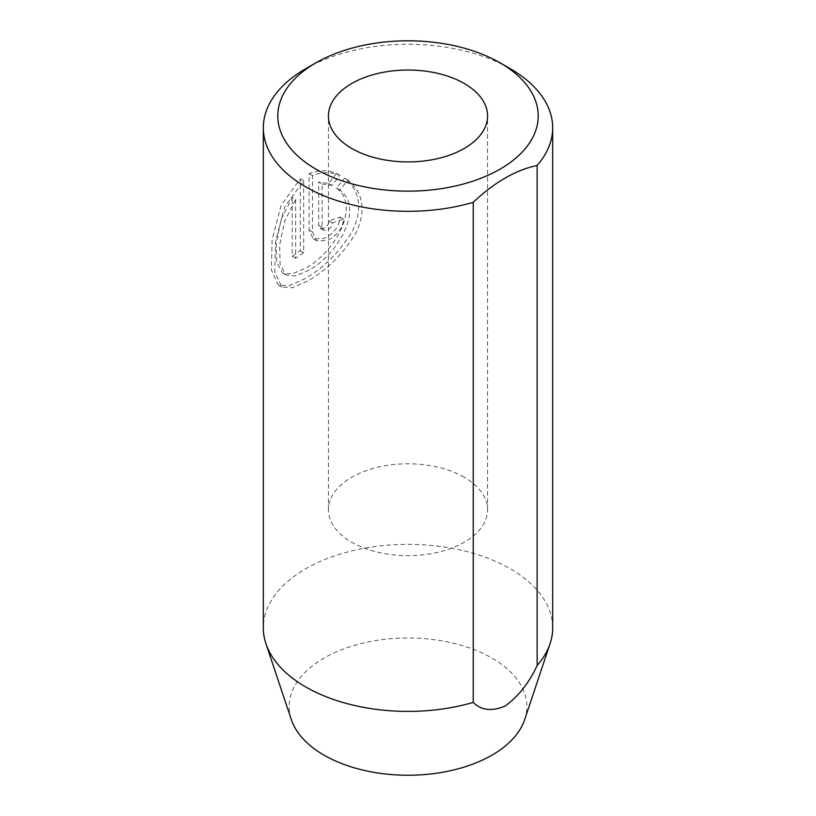 <?xml version="1.0" encoding="UTF-8"?>
<svg xmlns="http://www.w3.org/2000/svg" width="816" height="816" viewBox="0 0 816 816"><rect width="100%" height="100%" fill="white"/><g stroke="black" fill="none" stroke-linecap="round" stroke-linejoin="round"><path stroke-width="0.61" stroke-dasharray="4.08 3.06" d="M322.085 183.947L331.969 185.487L339.833 175.379C331.031 171.758 321.912 171.85 312.487 175.654L312.487 232.009L316.608 240.781L327.175 240.485C336.875 235.926 342.383 228.806 343.699 219.147A144.677 83.528 0 0 0 332.479 222.962C332.112 226.216 330.347 228.633 327.175 230.194L323.544 230.234L322.116 227.797L322.085 183.947L318.679 181.978L318.679 225.4L320.147 228.266L323.768 228.225C326.941 226.664 328.705 224.247 329.062 220.993A144.677 83.528 180 0 1 340.282 217.178C338.977 226.848 333.469 233.957 323.768 238.517L313.201 238.813L309.08 230.041L309.08 173.686C318.464 169.881 327.583 169.789 336.427 173.41L328.552 183.518L318.679 181.978M332.479 222.962L329.062 220.993M295.647 199.553L295.647 258.305A144.677 83.528 180 0 1 303.674 252.654L303.674 180.856L284.56 207.172L275.563 241.607L274.747 271.769L281.816 287.079L292.444 287.762L307.989 280.867C327.308 269.729 343.291 253.735 355.939 232.886C366.18 210.824 363.559 193.239 348.085 180.142L339.782 189.995C365.17 208.243 336.926 256.04 307.989 270.575L295.351 275.951L286.212 275.063L280.123 264.68L279.623 245.075L284.662 221.156L295.647 199.553L292.23 197.584L281.265 219.147L276.216 243.035L276.706 262.67L282.805 273.095L291.944 273.982L304.572 268.607C333.581 254.011 361.733 206.295 336.376 188.027L344.678 178.174C360.131 191.199 362.753 208.763 352.543 230.897C339.844 251.797 323.86 267.801 304.572 278.899L289.027 285.794L278.399 285.11L271.34 269.872L272.136 239.71L281.163 205.173L300.268 178.888L300.268 250.685A144.677 83.528 0 0 0 292.23 256.336L292.23 197.584M339.782 189.995L336.376 188.027M303.674 180.856L300.268 178.888M464.263 477.248A79.57 45.941 0 0 0 377.553 467.293A79.57 45.941 0 0 0 328.43 509.735A79.57 45.941 0 0 0 351.737 542.222A79.57 45.941 0 0 0 438.447 552.177A79.57 45.941 0 0 0 487.57 509.735A79.57 45.941 0 0 0 464.263 477.248M524.678 719.62A118.83 68.605 0 0 0 492.028 658.104A118.83 68.605 0 0 0 352.288 646.017A118.83 68.605 0 0 0 291.322 719.62M552.677 627.861A144.677 83.528 0 0 0 510.306 568.803A144.677 83.528 0 0 0 352.634 550.698A144.677 83.528 0 0 0 263.323 627.861M305.694 68.728A144.677 83.528 180 0 1 510.306 68.728M348.085 180.142L344.678 178.174M295.647 258.305L292.23 256.336M303.674 252.654L300.268 250.685M343.699 219.147L340.282 217.178M331.969 185.487L328.552 183.518M339.833 175.379L336.427 173.41M312.487 175.654L309.08 173.686M312.487 232.009L309.08 230.041M322.085 227.256L318.679 225.287M316.608 240.781L313.201 238.813M281.816 287.079L278.399 285.11M328.43 509.735L328.43 115.974M487.57 509.735L487.57 115.974M286.212 275.063L282.805 273.095M323.554 230.234L320.147 228.266"/><path stroke-width="1.22" d="M315.925 169.136A130.213 75.174 0 0 0 500.075 169.136A130.213 75.174 0 0 0 500.075 62.822L510.306 68.728A144.677 83.528 180 0 1 552.677 127.786A144.677 83.528 180 0 1 537.132 165.454C515.783 169.973 494.486 182.264 473.239 202.337A144.677 83.528 180 0 1 305.694 186.854A144.677 83.528 180 0 1 263.323 127.786A144.677 83.528 180 0 1 305.694 68.728L315.925 62.822A130.213 75.174 0 0 0 315.925 169.136M464.263 83.487A79.57 45.941 0 0 0 377.553 73.532A79.57 45.941 0 0 0 328.43 115.974A79.57 45.941 0 0 0 351.737 148.461A79.57 45.941 0 0 0 438.447 158.416A79.57 45.941 0 0 0 487.57 115.974A79.57 45.941 0 0 0 464.263 83.487M263.323 127.786L263.323 627.861A144.677 83.528 0 0 0 265.945 643.691L291.322 719.62A118.83 68.605 0 0 0 323.972 755.126A118.83 68.605 0 0 0 442.823 772.211A118.83 68.605 0 0 0 524.678 719.62L550.055 643.691A144.677 83.528 0 0 0 552.677 627.861L552.677 127.786M265.945 643.691A144.677 83.528 0 0 0 305.694 686.929A144.677 83.528 0 0 0 473.239 702.413C481.307 710.42 491.936 711.623 505.145 706.044C518.344 696.456 529.003 682.951 537.132 665.53A144.677 83.528 0 0 0 550.055 643.691M473.239 702.413L473.239 202.337M537.132 665.53L537.132 165.454M510.306 68.728L500.075 62.822A130.213 75.174 0 0 0 315.925 62.822"/></g></svg>
